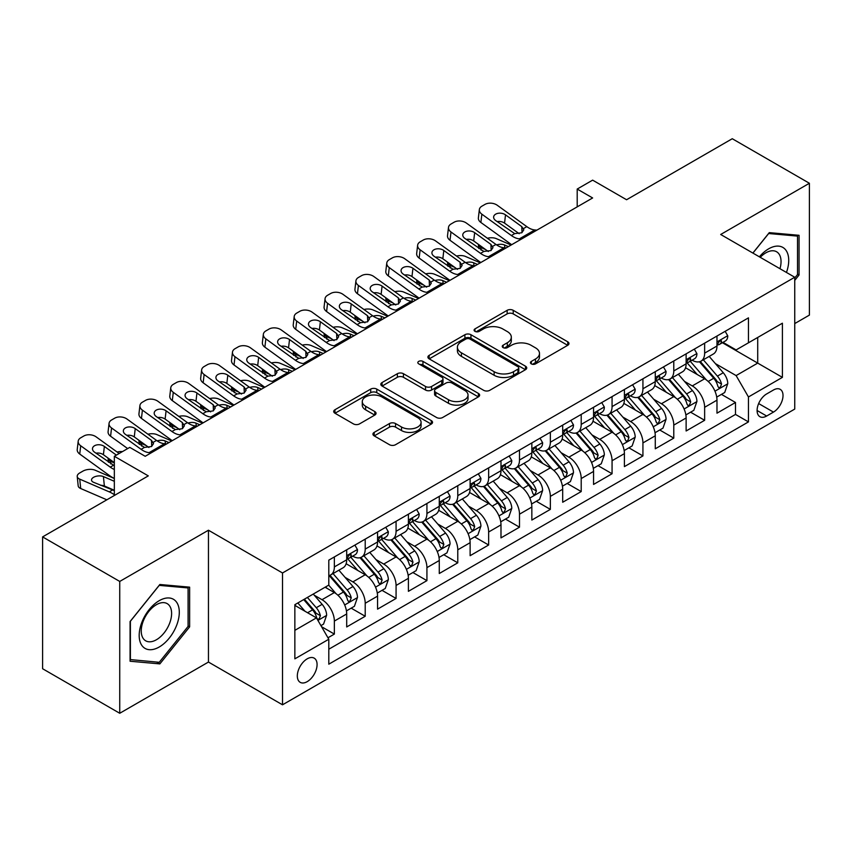 <?xml version="1.0" encoding="UTF-8"?>
<svg xmlns="http://www.w3.org/2000/svg" width="852" height="852" viewBox="0 0 852 852"><rect width="100%" height="100%" fill="white"/><g stroke="black" fill="none" stroke-linecap="round" stroke-linejoin="round"><path stroke-width="1.28" d="M531.307 363.879A3.003 1.736 0 0 0 535.546 363.879L567.73 345.294A4.281 2.471 0 0 0 568.987 343.548A4.281 2.471 0 0 0 567.73 341.801L513.213 310.32A4.281 2.471 0 0 0 507.153 310.32L474.969 328.904A3.003 1.736 0 0 0 474.095 330.129A3.003 1.736 0 0 0 474.969 331.353A3.003 1.736 0 0 0 479.218 331.353L483.382 328.947A13.707 7.913 0 0 1 502.765 328.947L507.302 331.566A13.707 7.913 0 0 1 511.317 337.168A13.707 7.913 0 0 1 507.302 342.76L503.138 345.166A3.003 1.736 0 0 0 502.265 346.391A3.003 1.736 0 0 0 503.138 347.616A3.003 1.736 0 0 0 507.377 347.616L511.551 345.209A13.707 7.913 0 0 1 530.934 345.209L535.471 347.829A13.707 7.913 0 0 1 539.486 353.431A13.707 7.913 0 0 1 535.471 359.022L531.307 361.429A3.003 1.736 0 0 0 530.434 362.654A3.003 1.736 0 0 0 531.307 363.879L531.307 361.429M307.199 681.653A13.962 8.062 120 0 0 316.326 669.342A13.962 8.062 120 0 0 314.186 658.149A13.962 8.062 120 0 0 307.199 658.841A13.962 8.062 120 0 0 298.072 671.152A13.962 8.062 120 0 0 300.213 682.346A13.962 8.062 120 0 0 307.199 681.653M374.188 432.379A4.281 2.471 0 0 0 372.931 434.126A4.281 2.471 0 0 0 374.188 435.873L389.481 444.712A4.281 2.471 0 0 0 395.541 444.712L431.282 424.072A4.281 2.471 0 0 0 432.539 422.326A4.281 2.471 0 0 0 431.282 420.579L376.765 389.098A4.281 2.471 0 0 0 370.705 389.098L334.964 409.737A4.281 2.471 0 0 0 333.707 411.484A4.281 2.471 0 0 0 334.964 413.231L353.442 423.902A4.281 2.471 0 0 0 359.501 423.902L374.795 415.073A4.281 2.471 0 0 0 376.052 413.316A4.281 2.471 0 0 0 374.795 411.569L365.636 406.276A11.459 6.614 0 0 1 362.281 401.601A11.459 6.614 0 0 1 369.353 395.488A11.459 6.614 0 0 1 381.834 396.925L417.725 417.65A11.459 6.614 0 0 1 421.08 422.326A11.459 6.614 0 0 1 414.008 428.439A11.459 6.614 0 0 1 401.526 427.001L395.541 423.55A4.281 2.471 0 0 0 389.481 423.55L374.188 432.379L374.188 435.873M794.746 323.568L809.4 315.102L809.4 183.265L732.262 138.727L626.571 199.741L592.63 180.145L577.198 189.059L592.63 197.962L145.202 456.289L129.77 447.375L114.338 456.289L114.338 495.481M119.738 581.437L119.738 713.273L208.452 662.057L208.452 530.221L119.738 581.437L42.6 536.898L148.291 475.885L114.338 456.289M208.452 530.221L282.513 572.97L794.746 277.241L794.746 409.077L282.513 704.806L282.513 572.97M809.4 183.265L720.686 234.481L794.746 277.241M483.68 390.322A4.281 2.471 0 0 0 489.74 390.322L525.482 369.693A4.281 2.471 0 0 0 526.738 367.936A4.281 2.471 0 0 0 525.482 366.19L470.964 334.719A4.281 2.471 0 0 0 464.904 334.719L429.163 355.348A4.281 2.471 0 0 0 427.906 357.094A4.281 2.471 0 0 0 429.163 358.852L483.68 390.322M419.908 364.528A3.003 1.736 0 0 1 422.954 364.944L422.954 361.386L478.377 393.39A4.281 2.471 0 0 1 479.633 395.136A4.281 2.471 0 0 1 478.377 396.883L442.635 417.512A4.281 2.471 0 0 1 436.586 417.512L382.069 386.041L382.069 382.548A4.281 2.471 0 0 0 380.812 384.295A4.281 2.471 0 0 0 382.069 386.041M382.069 382.548L397.362 373.708A4.281 2.471 0 0 1 403.422 373.708L425.531 386.478A4.281 2.471 0 0 0 431.581 386.478L441.73 380.62A4.281 2.471 0 0 0 442.987 378.874A4.281 2.471 0 0 0 441.73 377.127L418.715 363.836A3.003 1.736 0 0 1 417.831 362.611A3.003 1.736 0 0 1 419.685 361.014A3.003 1.736 0 0 1 422.954 361.386M119.738 713.273L42.6 668.735L42.6 536.898M327.956 637.775L334.357 634.08L321.545 626.689M314.26 595.228L322.013 599.702A17.455 10.075 60 0 1 334.357 621.076L346.7 613.951L346.7 626.955L365.21 616.262L351.173 608.158M345.124 577.411L352.866 581.884A17.455 10.075 60 0 1 365.21 603.259L377.553 596.134L377.553 609.137L396.073 598.455L382.026 590.351M375.977 559.594L383.73 564.067A17.455 10.075 60 0 1 396.073 585.452L408.406 578.316L408.406 591.331L426.927 580.638L412.89 572.533M406.841 541.776L414.583 546.249A17.455 10.075 60 0 1 426.927 567.634L439.27 560.509L439.27 573.513L457.78 562.821L443.743 554.716M437.694 523.969L445.436 528.442A17.455 10.075 60 0 1 457.78 549.817L470.123 542.692L470.123 555.696L488.643 545.003L474.596 536.898M468.547 506.152L476.3 510.625A17.455 10.075 60 0 1 488.643 531.999L500.987 524.875L500.987 537.878L519.496 527.186L505.46 519.081M499.41 488.334L507.153 492.807A17.455 10.075 60 0 1 519.496 514.182L531.84 507.057L531.84 520.061L550.349 509.379L536.313 501.274M530.263 470.517L538.017 474.99A17.455 10.075 60 0 1 550.349 496.375L562.693 489.24L562.693 502.254L581.213 491.561L567.176 483.457M561.117 452.7L568.87 457.173A17.455 10.075 60 0 1 581.213 478.558L593.556 471.433L593.556 484.437L612.066 473.744L598.029 465.639M591.98 434.893L599.723 439.366A17.455 10.075 60 0 1 612.066 460.74L624.409 453.615L624.409 466.619L642.93 455.926L628.882 447.822M622.833 417.075L630.587 421.548A17.455 10.075 60 0 1 642.93 442.923L655.273 435.798L655.273 448.802L673.783 438.12L659.746 430.004M653.697 399.258L661.44 403.731A17.455 10.075 60 0 1 673.783 425.105L686.126 417.981L686.126 430.984L704.636 420.302L704.636 407.299A17.455 10.075 -120 0 0 692.293 385.913L684.55 381.44M690.599 412.198L704.636 420.302M346.7 613.951A17.455 10.075 -120 0 0 334.357 592.577L325.102 587.23M377.553 596.134A17.455 10.075 -120 0 0 365.21 574.759L346.125 563.736M408.406 578.316A17.455 10.075 -120 0 0 396.073 556.942L376.989 545.93M439.27 560.509A17.455 10.075 -120 0 0 426.927 539.124L407.842 528.112M470.123 542.692A17.455 10.075 -120 0 0 457.78 521.307L438.695 510.295M500.987 524.875A17.455 10.075 -120 0 0 488.643 503.5L469.558 492.477M531.84 507.057A17.455 10.075 -120 0 0 519.496 485.683L500.412 474.66M562.693 489.24A17.455 10.075 -120 0 0 550.349 467.865L531.275 456.853M593.556 471.433A17.455 10.075 -120 0 0 581.213 450.048L562.128 439.036M624.409 453.615A17.455 10.075 -120 0 0 612.066 432.23L592.981 421.218M655.273 435.798A17.455 10.075 -120 0 0 642.93 414.423L623.845 403.401M686.126 417.981A17.455 10.075 -120 0 0 673.783 396.606L654.698 385.583M773.456 390.014L766.662 393.933A13.525 7.806 120 0 0 757.822 405.85A13.525 7.806 120 0 0 759.899 416.692A13.525 7.806 120 0 0 766.662 416.021L773.456 412.102A13.525 7.806 120 0 0 782.285 400.184A13.525 7.806 120 0 0 780.219 389.343A13.525 7.806 120 0 0 773.456 390.014M294.856 630.342L316.454 617.87L328.797 639.245L328.797 664.187L748.461 421.9L748.461 396.957L736.117 375.583L715.403 363.623M328.797 639.245L294.856 658.841L294.856 604.686L328.797 585.09L328.797 560.147L748.461 317.86L748.461 342.802L782.402 323.206L782.402 377.361L748.461 396.957M352.707 556.132L352.866 556.228A17.455 10.075 60 0 0 361.599 557.091L373.943 549.966A17.455 10.075 -120 0 0 377.553 541.978L377.553 531.999M383.56 538.326L383.73 538.411A17.455 10.075 60 0 0 392.452 539.273L404.796 532.149A17.455 10.075 -120 0 0 408.406 524.161L408.406 514.182M414.423 520.508L414.583 520.593A17.455 10.075 60 0 0 423.306 521.467L435.649 514.342A17.455 10.075 -120 0 0 439.27 506.344L439.27 496.365M445.276 502.691L445.436 502.786A17.455 10.075 60 0 0 454.169 503.649L466.513 496.524A17.455 10.075 -120 0 0 470.123 488.526L470.123 478.558M476.14 484.873L476.3 484.969A17.455 10.075 60 0 0 485.022 485.832L497.366 478.707A17.455 10.075 -120 0 0 500.987 470.719L500.987 460.74M506.993 467.056L507.153 467.152A17.455 10.075 60 0 0 515.886 468.014L528.229 460.889A17.455 10.075 -120 0 0 531.84 452.902L531.84 442.923M537.846 449.249L538.017 449.334A17.455 10.075 60 0 0 546.739 450.207L559.082 443.072A17.455 10.075 -120 0 0 562.693 435.084L562.693 425.105M568.71 431.432L568.87 431.527A17.455 10.075 60 0 0 577.592 432.39L589.935 425.265A17.455 10.075 -120 0 0 593.556 417.267L593.556 407.299M599.563 413.614L599.723 413.71A17.455 10.075 60 0 0 608.456 414.573L620.799 407.448A17.455 10.075 -120 0 0 624.409 399.46L624.409 389.481M630.416 395.797L630.587 395.892A17.455 10.075 60 0 0 639.309 396.755L651.652 389.63A17.455 10.075 -120 0 0 655.273 381.643L655.273 371.664M661.28 377.979L661.44 378.075A17.455 10.075 60 0 0 670.173 378.938L682.505 371.813A17.455 10.075 -120 0 0 686.126 363.825L686.126 353.846M328.797 649.224L735.5 414.423L735.5 402.485L716.979 413.177L716.979 400.163A17.455 10.075 -120 0 0 704.636 378.789L685.562 367.776M692.133 360.172L692.293 360.258A17.455 10.075 -120 0 0 701.026 361.131A17.455 10.075 -120 0 0 704.636 353.133L704.636 343.154M701.026 361.131L713.369 353.995A17.455 10.075 -120 0 0 716.979 346.008L716.979 336.029M334.357 556.942L334.357 566.921A17.455 10.075 60 0 1 330.736 574.908A17.455 10.075 60 0 1 328.797 575.611M330.736 574.908L343.079 567.783A17.455 10.075 -120 0 0 346.7 559.796L346.7 549.817M365.21 539.124L365.21 549.103A17.455 10.075 60 0 1 361.599 557.091M396.073 521.307L396.073 531.286A17.455 10.075 60 0 1 392.452 539.273M426.927 503.5L426.927 513.468A17.455 10.075 60 0 1 423.306 521.467M457.78 485.683L457.78 495.662A17.455 10.075 60 0 1 454.169 503.649M488.643 467.865L488.643 477.844A17.455 10.075 60 0 1 485.022 485.832M519.496 450.048L519.496 460.027A17.455 10.075 60 0 1 515.886 468.014M550.349 432.23L550.349 442.209A17.455 10.075 60 0 1 546.739 450.207M581.213 414.423L581.213 424.392A17.455 10.075 60 0 1 577.592 432.39M612.066 396.606L612.066 406.585A17.455 10.075 60 0 1 608.456 414.573M642.93 378.789L642.93 388.768A17.455 10.075 60 0 1 639.309 396.755M673.783 360.971L673.783 370.95A17.455 10.075 60 0 1 670.173 378.938M673.783 425.105L673.783 438.12M642.93 442.923L642.93 455.926M612.066 460.74L612.066 473.744M581.213 478.558L581.213 491.561M550.349 496.375L550.349 509.379M519.496 514.182L519.496 527.186M488.643 531.999L488.643 545.003M457.78 549.817L457.78 562.821M426.927 567.634L426.927 580.638M396.073 585.452L396.073 598.455M365.21 603.259L365.21 616.262M334.357 621.076L334.357 634.08M316.454 617.87L294.856 605.399M736.117 375.583L757.716 363.112L757.716 337.456L782.402 323.206M722.379 342.706L782.402 377.361M722.997 342.355L736.117 349.927L748.461 342.802M208.452 662.057L282.513 704.806M577.198 189.059L577.198 206.876M721.452 394.38L735.5 402.485M735.5 414.423L748.461 421.9M794.746 280.383L799.059 275.004L799.059 235.301L769.281 232.639L752.87 253.065M130.079 661.237L159.856 663.9L189.634 626.859L189.634 587.156L159.856 584.493L130.079 621.534L130.079 661.237M797.525 274.11L799.059 275.004M188.09 625.964L189.634 626.859M156.715 662.079L159.856 663.9M532.511 364.294L535.471 362.59A13.707 7.913 0 0 0 539.486 356.988L539.486 353.431M511.317 337.168L511.317 340.725A13.707 7.913 0 0 1 507.302 346.327L504.341 348.031M567.677 345.326L513.213 313.887A4.281 2.471 0 0 0 507.153 313.887L476.172 331.769M525.418 369.725L470.964 338.276A4.281 2.471 0 0 0 464.904 338.276L429.216 358.884M517.909 369.161A3.003 1.736 0 0 0 518.783 367.936A3.003 1.736 0 0 0 517.909 366.722L470.048 339.085A3.003 1.736 0 0 0 465.81 339.085L461.422 341.62A13.707 7.913 0 0 0 457.407 347.222A13.707 7.913 0 0 0 461.422 352.813L494.128 371.706A13.707 7.913 0 0 0 513.511 371.706L517.909 369.161L517.909 372.729A3.003 1.736 0 0 0 518.783 371.504L518.783 367.936M457.407 347.222L457.407 350.779A13.707 7.913 0 0 0 461.422 356.381L461.422 352.813M517.909 372.729L513.511 375.263A13.707 7.913 0 0 1 494.128 375.263L461.422 356.381M382.122 386.073L397.362 377.276L397.362 373.708M442.987 378.874L442.987 382.431A4.281 2.471 0 0 1 441.73 384.177L431.581 390.046A4.281 2.471 0 0 1 425.531 390.046L403.422 377.276A4.281 2.471 0 0 0 397.362 377.276M422.954 364.944L478.323 396.915M448.471 399.726A11.459 6.614 0 0 0 460.953 401.154A11.459 6.614 0 0 0 468.036 395.051A11.459 6.614 0 0 0 464.67 390.365L452.029 383.07A4.281 2.471 0 0 0 445.969 383.07L435.83 388.927A4.281 2.471 0 0 0 434.573 390.674A4.281 2.471 0 0 0 435.83 392.421L448.471 399.726L448.471 403.284A11.459 6.614 0 0 0 460.953 404.721A11.459 6.614 0 0 0 468.036 398.608L468.036 395.051M434.573 390.674L434.573 394.242A4.281 2.471 0 0 0 435.83 395.988L435.83 392.421M448.471 403.284L435.83 395.988M421.08 422.326L421.08 425.893A11.459 6.614 0 0 1 414.008 431.996A11.459 6.614 0 0 1 401.526 430.569L395.541 427.108A4.281 2.471 0 0 0 389.481 427.108L374.241 435.915M362.281 401.601L362.281 405.169A11.459 6.614 0 0 0 365.636 409.844L365.636 406.276M374.742 415.105L365.636 409.844M431.229 424.104L376.765 392.665A4.281 2.471 0 0 0 370.705 392.665L335.017 413.263M716.724 397.107L724.701 392.506L727.778 383.602A11.566 6.678 -120 0 0 723.273 372.739L709.183 356.413M511.125 245.014L496.301 238.624A8.733 4.366 -5.9 0 0 487.376 238.24M706.351 379.917L690.237 361.259M485.672 249.604L480.879 247.527L481.146 250.19M697.181 374.486L687.83 363.655A27.711 15.996 -120 0 0 686.978 362.696M699.449 361.749L713.71 378.267A11.566 6.678 60 0 1 717.831 386.233L718.673 387.596L720.238 387.383L721.537 384.092A11.566 6.678 -120 0 0 717.416 376.126L703.315 359.8M700.291 361.482L715.616 379.225A5.889 3.397 60 0 1 717.096 381.526L721.537 384.092M478.377 244.322A8.733 4.366 -5.9 0 0 478.366 244.865A8.733 4.366 -5.9 0 0 480.879 247.527M496.609 244.897A6.986 3.493 174.1 0 1 504.554 244.982L508.346 246.622M521.467 239.05L519.369 238.869A21.822 12.599 60 0 1 511.392 235.546L481.849 214.171L480.879 222.457A8.733 5.634 -173.3 0 1 478.377 217.878L479.346 209.603A8.733 5.634 6.7 0 0 481.849 214.171M511.69 244.694A32.727 18.893 60 0 1 510.423 243.821L480.879 222.457M725.158 331.311L727.778 335.858A11.566 6.678 60 0 1 725.393 340.97L719.525 344.357A11.566 6.678 -120 0 0 721.537 341.695L721.293 340.662M536.898 230.136L534.8 229.965A21.822 12.599 60 0 1 526.824 226.643L497.27 205.268A8.733 5.634 6.7 0 0 484.98 204.405L481.891 206.184A8.733 5.634 6.7 0 0 479.346 209.603M522.02 232.628L521.765 226.6L523.831 229.816L521.797 232.766L514.714 233.629L495.64 220.54A6.986 4.505 -173.3 0 1 493.649 216.887A6.986 4.505 -173.3 0 1 495.683 214.15A6.986 4.505 -173.3 0 1 505.513 214.842L504.554 223.117L519.209 233.725M504.554 223.117A6.986 4.505 6.7 0 0 497.089 221.584M521.765 226.6L505.513 214.842M717.373 344.9L717.416 344.9A11.566 6.678 -120 0 0 719.525 344.357M720.047 340.832L721.537 341.695C720.813 339.948 719.578 340.662 717.831 343.825A11.566 6.678 60 0 1 716.979 345.475M786.449 272.448A28.361 16.38 120 0 0 768.664 248.827A28.361 16.38 120 0 0 759.377 256.825M779.963 268.71A21.47 12.397 120 0 0 776.598 251.766A21.47 12.397 120 0 0 765.852 252.831A21.47 12.397 120 0 0 760.24 257.315M752.923 253.097L768.664 233.523L797.525 236.1L797.525 274.568L794.746 278.018M795.608 234.992L797.525 236.1M176.609 625.389A28.361 16.38 120 0 0 169.271 597.987A28.361 16.38 120 0 0 141.869 622.29A28.361 16.38 120 0 0 149.206 649.682A28.361 16.38 120 0 0 176.609 625.389M169.58 623.387A21.47 12.397 120 0 0 167.162 603.621A21.47 12.397 120 0 0 143.274 621.044A21.47 12.397 120 0 0 145.692 640.811A21.47 12.397 120 0 0 169.58 623.387M130.388 659.725L130.388 621.257L159.239 585.367L188.09 587.944L188.09 626.412L159.239 662.302L130.079 659.554M186.183 586.847L188.09 587.944M685.871 414.924L693.837 410.323L696.925 401.42A11.566 6.678 -120 0 0 692.42 390.557L678.32 374.23M480.272 262.831L465.448 256.441A8.733 4.366 -5.9 0 0 456.512 256.058M675.498 397.735L659.384 379.076M454.819 267.411L450.016 265.345L450.293 268.007M666.328 392.303L656.977 381.472A27.711 15.996 -120 0 0 656.115 380.514M668.596 379.566L682.857 396.084A11.566 6.678 60 0 1 686.978 404.05L687.82 405.414L689.385 405.201L690.684 401.91A11.566 6.678 -120 0 0 686.563 393.943L672.462 377.617M669.438 379.3L684.752 397.043A5.889 3.397 60 0 1 686.243 399.343L690.684 401.91M447.524 262.139A8.733 4.366 -5.9 0 0 447.513 262.682A8.733 4.366 -5.9 0 0 450.016 265.345M465.746 262.714A6.986 3.493 174.1 0 1 473.691 262.799L477.493 264.44M655.007 432.741L662.984 428.141L666.072 419.227A11.566 6.678 -120 0 0 661.567 408.374L647.467 392.048M449.409 280.649L434.595 274.259A8.733 4.366 -5.9 0 0 425.659 273.875M644.644 415.552L628.531 396.894M423.955 285.228L419.163 283.162L419.44 285.825M635.475 410.121L626.113 399.29A27.711 15.996 -120 0 0 625.261 398.321M637.743 397.383L651.993 413.891A11.566 6.678 60 0 1 656.125 421.857L656.967 423.231L658.521 423.007L659.821 419.727A11.566 6.678 -120 0 0 655.699 411.761L641.599 395.435M638.574 397.117L653.899 414.86A5.889 3.397 60 0 1 655.38 417.16L659.821 419.727M416.66 279.957A8.733 4.366 -5.9 0 0 416.649 280.489A8.733 4.366 -5.9 0 0 419.163 283.162M434.893 280.532A6.986 3.493 174.1 0 1 442.838 280.617L446.64 282.257M624.154 450.559L632.131 445.958L635.209 437.044A11.566 6.678 -120 0 0 630.704 426.192L616.603 409.865M418.556 298.466L403.731 292.066A8.733 4.366 -5.9 0 0 394.806 291.682M613.781 433.359L597.667 414.711M393.102 303.046L388.31 300.98L388.576 303.642M604.611 427.928L595.26 417.107A27.711 15.996 -120 0 0 594.398 416.138M606.88 415.201L621.14 431.708A11.566 6.678 60 0 1 625.261 439.675L626.103 441.048L627.668 440.825L628.968 437.534A11.566 6.678 -120 0 0 624.846 429.568L610.746 413.252M607.721 414.935L623.046 432.667A5.889 3.397 60 0 1 624.527 434.978L628.968 437.534M385.807 297.774A8.733 4.366 -5.9 0 0 385.796 298.307A8.733 4.366 -5.9 0 0 388.31 300.98M404.029 298.349A6.986 3.493 174.1 0 1 411.974 298.424L415.776 300.064M593.29 468.376L601.267 463.765L604.356 454.861A11.566 6.678 -120 0 0 599.851 443.998L585.75 427.683M387.703 316.284L372.878 309.883A8.733 4.366 -5.9 0 0 363.942 309.5M582.928 451.177L566.814 432.518M362.238 320.863L357.446 318.797L357.723 321.449M573.758 445.745L564.407 434.914A27.711 15.996 -120 0 0 563.545 433.956M576.027 433.018L590.287 449.526A11.566 6.678 60 0 1 594.408 457.492L595.25 458.866L596.815 458.642L598.115 455.351A11.566 6.678 -120 0 0 593.982 447.385L579.892 431.059M576.857 432.741L592.183 450.484A5.889 3.397 60 0 1 593.674 452.785L598.115 455.351M354.943 315.581A8.733 4.366 -5.9 0 0 354.943 316.124A8.733 4.366 -5.9 0 0 357.446 318.797M373.176 316.167A6.986 3.493 174.1 0 1 381.121 316.241L384.923 317.881M490.614 256.867L488.515 256.686A21.822 12.599 60 0 1 480.539 253.363L450.985 231.989L450.016 240.275A8.733 5.634 -173.3 0 1 447.524 235.695L448.493 227.409A8.733 5.634 6.7 0 0 450.985 231.989M480.826 262.512A32.727 18.893 60 0 1 479.57 261.639L450.016 240.275M694.305 349.128L696.925 353.665A11.566 6.678 60 0 1 694.529 358.788L688.672 362.175A11.566 6.678 -120 0 0 690.684 359.512L690.439 358.479M506.045 247.953L503.937 247.772A21.822 12.599 60 0 1 495.96 244.449L466.417 223.086A8.733 5.634 6.7 0 0 454.116 222.212L451.038 224.001A8.733 5.634 6.7 0 0 448.493 227.409M491.157 250.445L490.912 244.407L492.978 247.634L490.933 250.573L483.861 251.446L464.787 238.358A6.986 4.505 -173.3 0 1 462.785 234.694A6.986 4.505 -173.3 0 1 464.819 231.968A6.986 4.505 -173.3 0 1 474.66 232.66L473.691 240.935L488.356 251.542M473.691 240.935A6.986 4.505 6.7 0 0 466.225 239.401M490.912 244.407L474.66 232.66M686.51 362.718L686.563 362.707A11.566 6.678 -120 0 0 688.672 362.175M689.193 358.649L690.684 359.512C689.95 357.765 688.725 358.479 686.978 361.642A11.566 6.678 60 0 1 686.126 363.293M459.75 274.674L457.652 274.493A21.822 12.599 60 0 1 449.675 271.17L420.132 249.806L419.163 258.081A8.733 5.634 -173.3 0 1 416.671 253.513L417.629 245.227A8.733 5.634 6.7 0 0 420.132 249.806M449.973 280.329A32.727 18.893 60 0 1 448.706 279.456L419.163 258.081M663.442 366.946L666.072 371.483A11.566 6.678 60 0 1 663.676 376.605L657.808 379.981A11.566 6.678 -120 0 0 659.821 377.319L659.576 376.296M475.182 265.771L473.084 265.59A21.822 12.599 60 0 1 465.107 262.267L435.553 240.903A8.733 5.634 6.7 0 0 423.263 240.03L420.174 241.819A8.733 5.634 6.7 0 0 417.629 245.227M460.304 268.252L460.059 262.224L462.114 265.441L460.08 268.391L452.998 269.253L433.924 256.175A6.986 4.505 -173.3 0 1 431.932 252.511A6.986 4.505 -173.3 0 1 433.966 249.785A6.986 4.505 -173.3 0 1 443.807 250.477L442.838 258.752L457.503 269.36M442.838 258.752A6.986 4.505 6.7 0 0 435.372 257.219M460.059 262.224L443.807 250.477M655.657 380.524L655.699 380.524A11.566 6.678 -120 0 0 657.808 379.981M658.33 376.456L659.821 377.319C659.097 375.583 657.861 376.296 656.125 379.459A11.566 6.678 60 0 1 655.273 381.11M428.897 292.492L426.799 292.311A21.822 12.599 60 0 1 418.822 288.988L389.268 267.624L388.31 275.899A8.733 5.634 -173.3 0 1 385.807 271.319L386.776 263.044A8.733 5.634 6.7 0 0 389.268 267.624M419.109 298.147A32.727 18.893 60 0 1 417.853 297.273L388.31 275.899M632.589 384.753L635.209 389.3A11.566 6.678 60 0 1 632.812 394.412L626.955 397.799A11.566 6.678 -120 0 0 628.968 395.136L628.723 394.114M444.329 283.588L442.231 283.407A21.822 12.599 60 0 1 434.254 280.084L404.7 258.71A8.733 5.634 6.7 0 0 392.41 257.847L389.321 259.626A8.733 5.634 6.7 0 0 386.776 263.044M429.451 286.07L429.195 280.042L431.261 283.258L429.227 286.208L422.145 287.071L403.071 273.993A6.986 4.505 -173.3 0 1 401.068 270.329A6.986 4.505 -173.3 0 1 403.113 267.592A6.986 4.505 -173.3 0 1 412.943 268.284L411.974 276.57L426.639 287.167M411.974 276.57A6.986 4.505 6.7 0 0 404.519 275.036M429.195 280.042L412.943 268.284M624.793 398.342L624.846 398.342A11.566 6.678 -120 0 0 626.955 397.799M627.477 394.274L628.968 395.136C628.243 393.4 627.008 394.103 625.261 397.277A11.566 6.678 60 0 1 624.409 398.917M398.044 310.309L395.946 310.128A21.822 12.599 60 0 1 387.958 306.805L358.415 285.431L357.446 293.716A8.733 5.634 -173.3 0 1 354.954 289.137L355.923 280.862A8.733 5.634 6.7 0 0 358.415 285.431M388.256 315.954A32.727 18.893 60 0 1 387 315.08L357.446 293.716M601.736 402.57L604.356 407.118A11.566 6.678 60 0 1 601.959 412.23L596.091 415.616A11.566 6.678 -120 0 0 598.115 412.954L597.87 411.931M413.465 301.406L411.367 301.225A21.822 12.599 60 0 1 403.39 297.902L373.847 276.527A8.733 5.634 6.7 0 0 361.546 275.665L358.468 277.443A8.733 5.634 6.7 0 0 355.923 280.862M398.587 303.887L398.342 297.859L400.408 301.075L398.363 304.026L391.292 304.888L372.217 291.799A6.986 4.505 -173.3 0 1 370.215 288.146A6.986 4.505 -173.3 0 1 372.249 285.409A6.986 4.505 -173.3 0 1 382.09 286.102L381.121 294.377L395.786 304.984M381.121 294.377A6.986 4.505 6.7 0 0 373.655 292.843M398.342 297.859L382.09 286.102M593.94 416.159L593.982 416.159A11.566 6.678 -120 0 0 596.091 415.616M596.613 412.091L598.115 412.954C597.38 411.207 596.144 411.921 594.408 415.094A11.566 6.678 60 0 1 593.556 416.734M562.437 486.183L570.414 481.582L573.492 472.679A11.566 6.678 -120 0 0 568.998 461.816L554.897 445.489M356.839 334.09L342.025 327.7A8.733 4.366 -5.9 0 0 333.089 327.317M552.064 468.994L535.951 450.335M331.385 338.681L326.593 336.604L326.87 339.266M542.894 463.563L533.544 452.731A27.711 15.996 -120 0 0 532.692 451.773M545.163 450.825L559.423 467.343A11.566 6.678 60 0 1 563.545 475.31L564.386 476.673L565.952 476.46L567.251 473.169A11.566 6.678 -120 0 0 563.129 465.203L549.029 448.876M546.004 450.559L561.33 468.302A5.889 3.397 60 0 1 562.81 470.602L567.251 473.169M324.09 333.398A8.733 4.366 -5.9 0 0 324.079 333.941A8.733 4.366 -5.9 0 0 326.593 336.604M342.323 333.973A6.986 3.493 174.1 0 1 350.268 334.059L354.059 335.699M367.18 328.127L365.082 327.945A21.822 12.599 60 0 1 357.105 324.623L327.562 303.248L326.593 311.534A8.733 5.634 -173.3 0 1 324.09 306.954L325.059 298.679A8.733 5.634 6.7 0 0 327.562 303.248M357.403 333.771A32.727 18.893 60 0 1 356.136 332.898L326.593 311.534M570.872 420.387L573.492 424.935A11.566 6.678 60 0 1 571.106 430.047L565.238 433.434A11.566 6.678 -120 0 0 567.251 430.771L567.006 429.738M382.612 319.212L380.514 319.031A21.822 12.599 60 0 1 372.537 315.709L342.983 294.345A8.733 5.634 6.7 0 0 330.693 293.482L327.605 295.261A8.733 5.634 6.7 0 0 325.059 298.679M367.734 321.705L367.478 315.677L369.544 318.893L367.51 321.843L360.428 322.706L341.354 309.617A6.986 4.505 -173.3 0 1 339.362 305.953A6.986 4.505 -173.3 0 1 341.396 303.227A6.986 4.505 -173.3 0 1 351.226 303.919L350.268 312.194L364.922 322.802M350.268 312.194A6.986 4.505 6.7 0 0 342.802 310.66M367.478 315.677L351.226 303.919M563.087 433.977L563.129 433.977A11.566 6.678 -120 0 0 565.238 433.434M565.76 429.909L567.251 430.771C566.527 429.025 565.291 429.738 563.545 432.901A11.566 6.678 60 0 1 562.693 434.552M531.584 504.001L539.55 499.4L542.639 490.486A11.566 6.678 -120 0 0 538.134 479.633L524.033 463.307M325.986 351.908L311.161 345.518A8.733 4.366 -5.9 0 0 302.236 345.135M521.211 486.812L505.098 468.153M300.532 356.487L295.729 354.421L296.006 357.084M512.041 481.38L502.691 470.549A27.711 15.996 -120 0 0 501.828 469.58M514.31 468.643L528.57 485.15A11.566 6.678 60 0 1 532.692 493.116L533.533 494.49L535.099 494.277L536.398 490.986A11.566 6.678 -120 0 0 532.276 483.02L518.176 466.694M515.151 468.376L530.466 486.119A5.889 3.397 60 0 1 531.957 488.42L536.398 490.986M293.237 351.216A8.733 4.366 -5.9 0 0 293.226 351.748A8.733 4.366 -5.9 0 0 295.729 354.421M311.459 351.791A6.986 3.493 174.1 0 1 319.404 351.876L323.206 353.516M336.327 345.944L334.229 345.763A21.822 12.599 60 0 1 326.252 342.44L296.698 321.066L295.729 329.341A8.733 5.634 -173.3 0 1 293.237 324.772L294.206 316.486A8.733 5.634 6.7 0 0 296.698 321.066M326.54 351.588A32.727 18.893 60 0 1 325.283 350.715L295.729 329.341M540.019 438.205L542.639 442.742A11.566 6.678 60 0 1 540.243 447.864L534.385 451.251A11.566 6.678 -120 0 0 536.398 448.578L536.153 447.556M351.759 337.03L349.661 336.849A21.822 12.599 60 0 1 341.673 333.526L312.13 312.162A8.733 5.634 6.7 0 0 299.84 311.289L296.752 313.078A8.733 5.634 6.7 0 0 294.206 316.486M336.87 339.522L336.625 333.483L338.691 336.71L336.647 339.65L329.575 340.512L310.501 327.434A6.986 4.505 -173.3 0 1 308.499 323.771A6.986 4.505 -173.3 0 1 310.543 321.044A6.986 4.505 -173.3 0 1 320.373 321.737L319.404 330.012L334.069 340.619M319.404 330.012A6.986 4.505 6.7 0 0 311.938 328.478M336.625 333.483L320.373 321.737M532.223 451.784L532.276 451.784A11.566 6.678 -120 0 0 534.385 451.251M534.907 447.726L536.398 448.578C535.663 446.842 534.438 447.556 532.692 450.719A11.566 6.678 60 0 1 531.84 452.369M500.72 521.818L508.697 517.217L511.786 508.303A11.566 6.678 -120 0 0 507.281 497.451L493.18 481.124M295.122 369.725L280.308 363.335A8.733 4.366 -5.9 0 0 271.373 362.952M490.358 504.629L474.245 485.97M269.669 374.305L264.876 372.239L265.153 374.901M481.188 499.197L471.838 488.366A27.711 15.996 -120 0 0 470.975 487.397M483.457 486.46L497.717 502.968A11.566 6.678 60 0 1 501.839 510.934L502.68 512.308L504.235 512.084L505.534 508.804A11.566 6.678 -120 0 0 501.413 500.838L487.312 484.511M484.287 486.194L499.613 503.926A5.889 3.397 60 0 1 501.093 506.237L505.534 508.804M262.373 369.033A8.733 4.366 -5.9 0 0 262.363 369.566A8.733 4.366 -5.9 0 0 264.876 372.239M280.606 369.608A6.986 3.493 174.1 0 1 288.551 369.693L292.353 371.334M305.474 363.751L303.365 363.57A21.822 12.599 60 0 1 295.388 360.247L265.845 338.883L264.876 347.158A8.733 5.634 -173.3 0 1 262.384 342.589L263.343 334.303A8.733 5.634 6.7 0 0 265.845 338.883M295.687 369.406A32.727 18.893 60 0 1 294.43 368.533L264.876 347.158M509.155 456.022L511.786 460.559A11.566 6.678 60 0 1 509.389 465.682L503.521 469.058A11.566 6.678 -120 0 0 505.534 466.395L505.3 465.373M320.895 354.847L318.797 354.666A21.822 12.599 60 0 1 310.82 351.343L281.277 329.969A8.733 5.634 6.7 0 0 268.976 329.106L265.888 330.895A8.733 5.634 6.7 0 0 263.343 334.303M306.017 357.329L305.772 351.301L307.838 354.517L305.793 357.467L298.711 358.33L279.637 345.252A6.986 4.505 -173.3 0 1 277.645 341.588A6.986 4.505 -173.3 0 1 279.68 338.851A6.986 4.505 -173.3 0 1 289.52 339.543L288.551 347.829L303.216 358.436M288.551 347.829A6.986 4.505 6.7 0 0 281.085 346.295M305.772 351.301L289.52 339.543M501.37 469.601L501.413 469.601A11.566 6.678 -120 0 0 503.521 469.058M504.043 465.533L505.534 466.395C504.81 464.659 503.575 465.373 501.839 468.536A11.566 6.678 60 0 1 500.987 470.176M469.867 539.635L477.844 535.035L480.922 526.121A11.566 6.678 -120 0 0 476.417 515.268L462.327 498.942M264.269 387.543L249.444 381.142A8.733 4.366 -5.9 0 0 240.52 380.759M459.494 522.436L443.381 503.788M238.816 392.122L234.023 390.056L234.289 392.719M450.325 517.004L440.974 506.184A27.711 15.996 -120 0 0 440.122 505.215M452.593 504.277L466.853 520.785A11.566 6.678 60 0 1 470.975 528.751L471.816 530.125L473.382 529.901L474.681 526.611A11.566 6.678 -120 0 0 470.56 518.644L456.459 502.329M453.434 504.001L468.76 521.743A5.889 3.397 60 0 1 470.24 524.055L474.681 526.611M231.52 386.851A8.733 4.366 -5.9 0 0 231.51 387.383A8.733 4.366 -5.9 0 0 234.023 390.056M249.742 387.426A6.986 3.493 174.1 0 1 257.687 387.5L261.489 389.14M274.61 381.568L272.512 381.387A21.822 12.599 60 0 1 264.535 378.064L234.982 356.7L234.023 364.975A8.733 5.634 -173.3 0 1 231.52 360.396L232.489 352.121A8.733 5.634 6.7 0 0 234.982 356.7M264.834 387.213A32.727 18.893 60 0 1 263.566 386.35L234.023 364.975M478.302 473.829L480.922 478.377A11.566 6.678 60 0 1 478.526 483.489L472.668 486.875A11.566 6.678 -120 0 0 474.681 484.213L474.436 483.19M290.042 372.665L287.944 372.484A21.822 12.599 60 0 1 279.967 369.161L250.413 347.786A8.733 5.634 6.7 0 0 238.123 346.924L235.035 348.702A8.733 5.634 6.7 0 0 232.489 352.121M275.164 375.146L274.908 369.118L276.975 372.335L274.94 375.285L267.858 376.147L248.784 363.069A6.986 4.505 -173.3 0 1 246.782 359.406A6.986 4.505 -173.3 0 1 248.827 356.668A6.986 4.505 -173.3 0 1 258.657 357.361L257.687 365.646L272.352 376.243M257.687 365.646A6.986 4.505 6.7 0 0 250.232 364.113M274.908 369.118L258.657 357.361M470.517 487.419L470.56 487.419A11.566 6.678 -120 0 0 472.668 486.875M473.19 483.35L474.681 484.213C473.957 482.466 472.722 483.18 470.975 486.354A11.566 6.678 60 0 1 470.123 487.994M439.014 557.453L446.98 552.841L450.069 543.938A11.566 6.678 -120 0 0 445.564 533.075L431.463 516.759M233.416 405.36L218.591 398.96A8.733 4.366 -5.9 0 0 209.656 398.576M428.641 540.253L412.528 521.594M207.963 409.94L203.159 407.863L203.436 410.526M419.472 534.822L410.121 523.991A27.711 15.996 -120 0 0 409.258 523.032M421.74 522.095L436 538.602A11.566 6.678 60 0 1 440.122 546.569L440.963 547.942L442.529 547.719L443.828 544.428A11.566 6.678 -120 0 0 439.696 536.462L425.606 520.135M422.581 521.818L437.896 539.561A5.889 3.397 60 0 1 439.387 541.861L443.828 544.428M200.667 404.657A8.733 4.366 -5.9 0 0 200.657 405.201A8.733 4.366 -5.9 0 0 203.159 407.863M218.889 405.243A6.986 3.493 174.1 0 1 226.834 405.318L230.636 406.958M243.757 399.386L241.659 399.205A21.822 12.599 60 0 1 233.682 395.882L204.129 374.507L203.159 382.793A8.733 5.634 -173.3 0 1 200.667 378.213L201.636 369.938A8.733 5.634 6.7 0 0 204.129 374.507M233.97 405.03A32.727 18.893 60 0 1 232.713 404.157L203.159 382.793M447.449 491.647L450.069 496.194A11.566 6.678 60 0 1 447.673 501.306L441.815 504.693A11.566 6.678 -120 0 0 443.828 502.03L443.583 501.008M259.178 390.482L257.08 390.301A21.822 12.599 60 0 1 249.103 386.978L219.56 365.604A8.733 5.634 6.7 0 0 207.26 364.741L204.182 366.52A8.733 5.634 6.7 0 0 201.636 369.938M244.3 392.964L244.055 386.936L246.121 390.152L244.077 393.102L237.005 393.965L217.931 380.876A6.986 4.505 -173.3 0 1 215.929 377.223A6.986 4.505 -173.3 0 1 217.963 374.486A6.986 4.505 -173.3 0 1 227.803 375.178L226.834 383.453L241.499 394.061M226.834 383.453A6.986 4.505 6.7 0 0 219.369 381.92M244.055 386.936L227.803 375.178M439.653 505.236L439.696 505.236A11.566 6.678 -120 0 0 441.815 504.693M442.326 501.168L443.828 502.03C443.093 500.284 441.858 500.997 440.122 504.171A11.566 6.678 60 0 1 439.27 505.811M408.151 575.26L416.127 570.659L419.205 561.756A11.566 6.678 -120 0 0 414.711 550.893L400.61 534.566M202.552 423.167L187.738 416.777A8.733 4.366 -5.9 0 0 178.803 416.394M397.788 558.071L381.675 539.412M177.099 427.757L172.306 425.68L172.583 428.343M388.618 552.639L379.257 541.808A27.711 15.996 -120 0 0 378.405 540.85M390.876 539.902L405.137 556.42A11.566 6.678 60 0 1 409.269 564.386L410.11 565.749L411.665 565.536L412.964 562.245A11.566 6.678 -120 0 0 408.843 554.279L394.742 537.953M391.718 539.635L407.043 557.378A5.889 3.397 60 0 1 408.523 559.679L412.964 562.245M169.804 422.475A8.733 4.366 -5.9 0 0 169.793 423.018A8.733 4.366 -5.9 0 0 172.306 425.68M188.036 423.05A6.986 3.493 174.1 0 1 195.981 423.135L199.783 424.775M212.893 417.203L210.795 417.022A21.822 12.599 60 0 1 202.819 413.699L173.275 392.325L172.306 400.61A8.733 5.634 -173.3 0 1 169.804 396.031L170.773 387.756A8.733 5.634 6.7 0 0 173.275 392.325M203.117 422.848A32.727 18.893 60 0 1 201.849 421.974L172.306 400.61M416.585 509.464L419.205 514.001A11.566 6.678 60 0 1 416.82 519.124L410.952 522.51A11.566 6.678 -120 0 0 412.964 519.848L412.719 518.815M228.325 408.289L226.227 408.108A21.822 12.599 60 0 1 218.25 404.785L188.697 383.421A8.733 5.634 6.7 0 0 176.407 382.559L173.318 384.337A8.733 5.634 6.7 0 0 170.773 387.756M213.447 410.781L213.192 404.743L215.258 407.97L213.224 410.909L206.141 411.782L187.067 398.693A6.986 4.505 -173.3 0 1 185.076 395.03A6.986 4.505 -173.3 0 1 187.11 392.303A6.986 4.505 -173.3 0 1 196.94 392.996L195.981 401.271L210.636 411.878M195.981 401.271A6.986 4.505 6.7 0 0 188.516 399.737M213.192 404.743L196.94 392.996M408.8 523.053L408.843 523.053A11.566 6.678 -120 0 0 410.952 522.51M411.473 518.985L412.964 519.848C412.24 518.101 411.005 518.815 409.269 521.978A11.566 6.678 60 0 1 408.406 523.629M377.298 593.077L385.264 588.476L388.352 579.562A11.566 6.678 -120 0 0 383.847 568.71L369.747 552.384M171.699 440.985L156.875 434.595A8.733 4.366 -5.9 0 0 147.95 434.211M366.924 575.888L350.811 557.229M146.246 445.564L141.453 443.498L141.72 446.16M357.755 570.457L348.404 559.626A27.711 15.996 -120 0 0 347.541 558.656M360.023 557.719L374.284 574.227A11.566 6.678 60 0 1 378.405 582.193L379.247 583.567L380.812 583.354L382.111 580.063A11.566 6.678 -120 0 0 377.99 572.097L363.889 555.77M360.865 557.453L376.19 575.196A5.889 3.397 60 0 1 377.67 577.496L382.111 580.063M138.951 440.292A8.733 4.366 -5.9 0 0 138.94 440.825A8.733 4.366 -5.9 0 0 141.453 443.498M157.173 440.867A6.986 3.493 174.1 0 1 165.118 440.953L168.92 442.593M182.04 435.01L179.942 434.839A21.822 12.599 60 0 1 171.966 431.517L142.412 410.142L141.453 418.417A8.733 5.634 -173.3 0 1 138.951 413.848L139.92 405.563A8.733 5.634 6.7 0 0 142.412 410.142M172.253 440.665A32.727 18.893 60 0 1 170.996 439.792L141.453 418.417M385.732 527.282L388.352 531.818A11.566 6.678 60 0 1 385.956 536.941L380.098 540.328A11.566 6.678 -120 0 0 382.111 537.655L381.866 536.632M197.472 426.106L195.374 425.925A21.822 12.599 60 0 1 187.387 422.603L157.844 401.239A8.733 5.634 6.7 0 0 145.554 400.365L142.465 402.155A8.733 5.634 6.7 0 0 139.92 405.563M182.594 428.599L182.339 422.56L184.405 425.787L182.36 428.726L175.288 429.589L156.214 416.511A6.986 4.505 -173.3 0 1 154.212 412.847A6.986 4.505 -173.3 0 1 156.257 410.121A6.986 4.505 -173.3 0 1 166.087 410.813L165.118 419.088L179.783 429.696M165.118 419.088A6.986 4.505 6.7 0 0 157.652 417.555M182.339 422.56L166.087 410.813M377.937 540.86L377.99 540.86A11.566 6.678 -120 0 0 380.098 540.328M380.62 536.792L382.111 537.655C381.387 535.919 380.152 536.632 378.405 539.795A11.566 6.678 60 0 1 377.553 541.446M346.434 610.895L354.411 606.294L357.499 597.38A11.566 6.678 -120 0 0 352.994 586.527L338.894 570.201M336.071 593.706L328.691 585.154M114.338 462.934L110.59 461.315L110.866 463.978M326.902 588.263L325.698 586.879M329.17 575.537L343.431 592.044A11.566 6.678 60 0 1 347.552 600.01L348.393 601.384L349.948 601.161L351.248 597.87A11.566 6.678 -120 0 0 347.126 589.903L333.036 573.588M330.001 575.27L345.326 593.003A5.889 3.397 60 0 1 346.817 595.314L351.248 597.87M108.087 458.11A8.733 4.366 -5.9 0 0 108.076 458.642A8.733 4.366 -5.9 0 0 110.59 461.315M122.475 451.592A8.733 4.366 -5.9 0 0 117.086 452.029M151.187 452.827L149.089 452.646A21.822 12.599 60 0 1 141.102 449.323L111.559 427.96L110.59 436.235A8.733 5.634 -173.3 0 1 108.097 431.666L109.056 423.38A8.733 5.634 6.7 0 0 111.559 427.96M127.672 448.589L110.59 436.235M354.879 545.099L357.499 549.636A11.566 6.678 60 0 1 355.103 554.748L349.235 558.135A11.566 6.678 -120 0 0 351.248 555.472L351.013 554.45M166.609 443.924L164.511 443.743A21.822 12.599 60 0 1 156.534 440.42L126.991 419.046A8.733 5.634 6.7 0 0 114.69 418.183L111.612 419.961A8.733 5.634 6.7 0 0 109.056 423.38M151.731 446.405L151.486 440.377L153.552 443.594L151.507 446.544L144.425 447.406L125.361 434.328A6.986 4.505 -173.3 0 1 123.359 430.665A6.986 4.505 -173.3 0 1 125.393 427.928A6.986 4.505 -173.3 0 1 135.234 428.62L134.265 436.906L148.93 447.513M134.265 436.906A6.986 4.505 6.7 0 0 126.799 435.372M151.486 440.377L135.234 428.62M347.083 558.678L347.126 558.678A11.566 6.678 -120 0 0 349.235 558.135M349.757 554.609L351.248 555.472C350.523 553.736 349.288 554.45 347.552 557.613A11.566 6.678 60 0 1 346.7 559.253M320.927 625.624L323.558 624.101L326.635 615.197A11.566 6.678 -120 0 0 322.131 604.334L313.259 594.057M114.338 478.494L95.158 470.219A8.733 4.366 -5.9 0 0 82.868 471.145L79.779 472.924A8.733 4.366 -5.9 0 0 77.223 476.46A8.733 4.366 -5.9 0 0 79.737 479.133L80.706 488.526A8.733 4.366 174.1 0 1 78.192 485.853L77.223 476.46M304.973 611.235L297.827 602.971M114.338 494.703A32.727 18.893 -120 0 0 109.28 491.881L79.737 479.133M106.851 499.804L80.706 488.526M296.038 606.081L294.856 604.707M303.695 599.584L312.567 609.862A11.566 6.678 60 0 1 316.688 617.828L317.53 619.202L319.095 618.978L320.395 615.687A11.566 6.678 -120 0 0 316.273 607.721L307.391 597.444M304.409 599.169L314.473 610.82A5.889 3.397 60 0 1 315.954 613.131L320.395 615.687M114.338 490.635L93.528 482.285A6.986 3.493 174.1 0 1 91.526 480.145A6.986 3.493 174.1 0 1 93.571 477.312A6.986 3.493 174.1 0 1 103.411 476.577L114.338 481.295M114.338 490.273L104.37 485.981A6.986 3.493 -5.9 0 0 100.483 485.278M114.338 469.473A21.822 12.599 60 0 1 110.249 467.141L80.706 445.777L79.737 454.052A8.733 5.634 -173.3 0 1 77.234 449.473L78.203 441.198A8.733 5.634 6.7 0 0 80.706 445.777M114.338 478.441A32.727 18.893 60 0 1 109.28 475.427L79.737 454.052M119.142 453.509L96.127 436.863A8.733 5.634 6.7 0 0 83.837 436L80.748 437.779A8.733 5.634 6.7 0 0 78.203 441.198M110.249 467.141L113.572 465.224L94.497 452.135A6.986 4.505 -173.3 0 1 92.506 448.482A6.986 4.505 -173.3 0 1 94.54 445.745A6.986 4.505 -173.3 0 1 104.37 446.437L103.411 454.723L114.338 462.625M103.411 454.723A6.986 4.505 6.7 0 0 95.946 453.189M116.373 455.117L104.37 446.437M322.013 599.702L334.357 592.577M352.866 581.884L365.21 574.759M383.73 564.067L396.073 556.942M414.583 546.249L426.927 539.124M445.436 528.442L457.78 521.307M476.3 510.625L488.643 503.5M507.153 492.807L519.496 485.683M538.017 474.99L550.349 467.865M568.87 457.173L581.213 450.048M599.723 439.366L612.066 432.23M630.587 421.548L642.93 414.423M661.44 403.731L673.783 396.606M692.293 385.913L704.636 378.789M704.636 353.133L716.979 346.008M334.357 566.921L346.7 559.796M365.21 549.103L377.553 541.978M396.073 531.286L408.406 524.161M426.927 513.468L439.27 506.344M457.78 495.662L470.123 488.526M488.643 477.844L500.987 470.719M519.496 460.027L531.84 452.902M550.349 442.209L562.693 435.084M581.213 424.392L593.556 417.267M612.066 406.585L624.409 399.46M642.93 388.768L655.273 381.643M673.783 370.95L686.126 363.825M704.636 407.299L716.979 400.163M758.653 403.56L773.456 412.102M757.098 410.504L766.662 416.021M535.471 362.59L535.471 359.022M503.138 347.616L503.138 345.166M507.302 346.327L507.302 342.76M474.969 331.353L474.969 328.904M507.153 313.887L507.153 310.32M513.213 313.887L513.213 310.32M567.73 345.294L567.73 341.801M429.163 358.852L429.163 355.348M464.904 338.276L464.904 334.719M470.964 338.276L470.964 334.719M525.482 369.693L525.482 366.19M494.128 375.263L494.128 371.706M513.511 375.263L513.511 371.706M403.422 377.276L403.422 373.708M425.531 390.046L425.531 386.478M431.581 390.046L431.581 386.478M441.73 384.177L441.73 380.62M478.377 396.883L478.377 393.39M389.481 427.108L389.481 423.55M395.541 427.108L395.541 423.55M401.526 430.569L401.526 427.001M374.795 415.073L374.795 411.569M334.964 413.231L334.964 409.737M370.705 392.665L370.705 389.098M376.765 392.665L376.765 389.098M431.282 424.072L431.282 420.579M714.956 391.185L727.704 383.826M717.416 376.126L723.273 372.739M708.193 381.451L713.71 378.267M504.554 244.982L504.842 247.857M727.704 335.72L716.979 341.908M514.714 233.629L511.392 235.546M526.824 226.643L523.501 228.56M534.8 229.965L519.369 238.869M684.103 408.992L696.851 401.633M686.563 393.943L692.42 390.557M677.34 399.268L682.857 396.084M473.691 262.799L473.989 265.664M653.25 426.809L665.987 419.45M655.699 411.761L661.567 408.374M646.487 417.075L651.993 413.891M442.838 280.617L443.136 283.482M622.386 444.627L635.134 437.268M624.846 429.568L630.704 426.192M615.623 434.893L621.14 431.708M411.974 298.424L412.272 301.299M591.533 462.444L604.281 455.085M593.982 447.385L599.851 443.998M584.77 452.71L590.287 449.526M381.121 316.241L381.419 319.117M696.851 353.537L686.126 359.725M483.861 251.446L480.539 253.363M495.96 244.449L492.637 246.366M503.937 247.772L488.515 256.686M665.987 371.355L655.273 377.542M452.998 269.253L449.675 271.17M465.107 262.267L461.784 264.184M473.084 265.59L457.652 274.493M635.134 389.162L624.409 395.36M422.145 287.071L418.822 288.988M434.254 280.084L430.92 282.001M442.231 283.407L426.799 292.311M604.281 406.979L593.556 413.177M391.292 304.888L387.958 306.805M403.39 297.902L400.067 299.819M411.367 301.225L395.946 310.128M560.669 480.262L573.417 472.903M563.129 465.203L568.998 461.816M553.907 470.528L559.423 467.343M350.268 334.059L350.555 336.934M573.417 424.797L562.693 430.984M360.428 322.706L357.105 324.623M372.537 315.709L369.214 317.636M380.514 319.031L365.082 327.945M529.816 498.069L542.564 490.709M532.276 483.02L538.134 479.633M523.053 488.334L528.57 485.15M319.404 351.876L319.702 354.741M542.564 442.614L531.84 448.802M329.575 340.512L326.252 342.44M341.673 333.526L338.35 335.443M349.661 336.849L334.229 345.763M498.963 515.886L511.701 508.527M501.413 500.838L507.281 497.451M492.2 506.152L497.717 502.968M288.551 369.693L288.849 372.558M511.701 460.431L500.987 466.619M298.711 358.33L295.388 360.247M310.82 351.343L307.497 353.26M318.797 354.666L303.365 363.57M468.099 533.703L480.847 526.344M470.56 518.644L476.417 515.268M461.337 523.969L466.853 520.785M257.687 387.5L257.986 390.376M480.847 478.238L470.123 484.437M267.858 376.147L264.535 378.064M279.967 369.161L276.644 371.078M287.944 372.484L272.512 381.387M437.246 551.521L449.994 544.162M439.696 536.462L445.564 533.075M430.484 541.787L436 538.602M226.834 405.318L227.133 408.193M449.994 496.056L439.27 502.254M237.005 393.965L233.682 395.882M249.103 386.978L245.781 388.895M257.08 390.301L241.659 399.205M406.393 569.338L419.131 561.979M408.843 554.279L414.711 550.893M399.631 559.604L405.137 556.42M195.981 423.135L196.269 426M419.131 513.873L408.406 520.061M206.141 411.782L202.819 413.699M218.25 404.785L214.928 406.713M226.227 408.108L210.795 417.022M375.53 587.145L388.278 579.786M377.99 572.097L383.847 568.71M368.767 577.411L374.284 574.227M165.118 440.953L165.416 443.817M388.278 531.691L377.553 537.878M175.288 429.589L171.966 431.517M187.387 422.603L184.064 424.52M195.374 425.925L179.942 434.839M344.677 604.963L357.425 597.603M347.126 589.903L352.994 586.527M337.914 595.228L343.431 592.044M357.425 549.508L346.7 555.696M144.425 447.406L141.102 449.323M156.534 440.42L153.211 442.337M164.511 443.743L149.089 452.646M317.924 620.405L326.561 615.421M316.273 607.721L322.131 604.334M109.28 491.881L112.144 490.219M307.583 612.748L312.567 609.862M103.411 476.577L104.37 485.981M478.366 244.865L478.739 248.443M447.513 262.682L447.875 266.261M416.649 280.489L417.022 284.078M385.796 298.307L386.169 301.896M354.943 316.124L355.305 319.713M324.079 333.941L324.452 337.52M293.226 351.748L293.589 355.337M262.363 369.566L262.736 373.155M231.51 387.383L231.882 390.972M200.657 405.201L201.019 408.779M169.793 423.018L170.166 426.596M138.94 440.825L139.302 444.414M108.076 458.642L108.449 462.231"/></g></svg>
